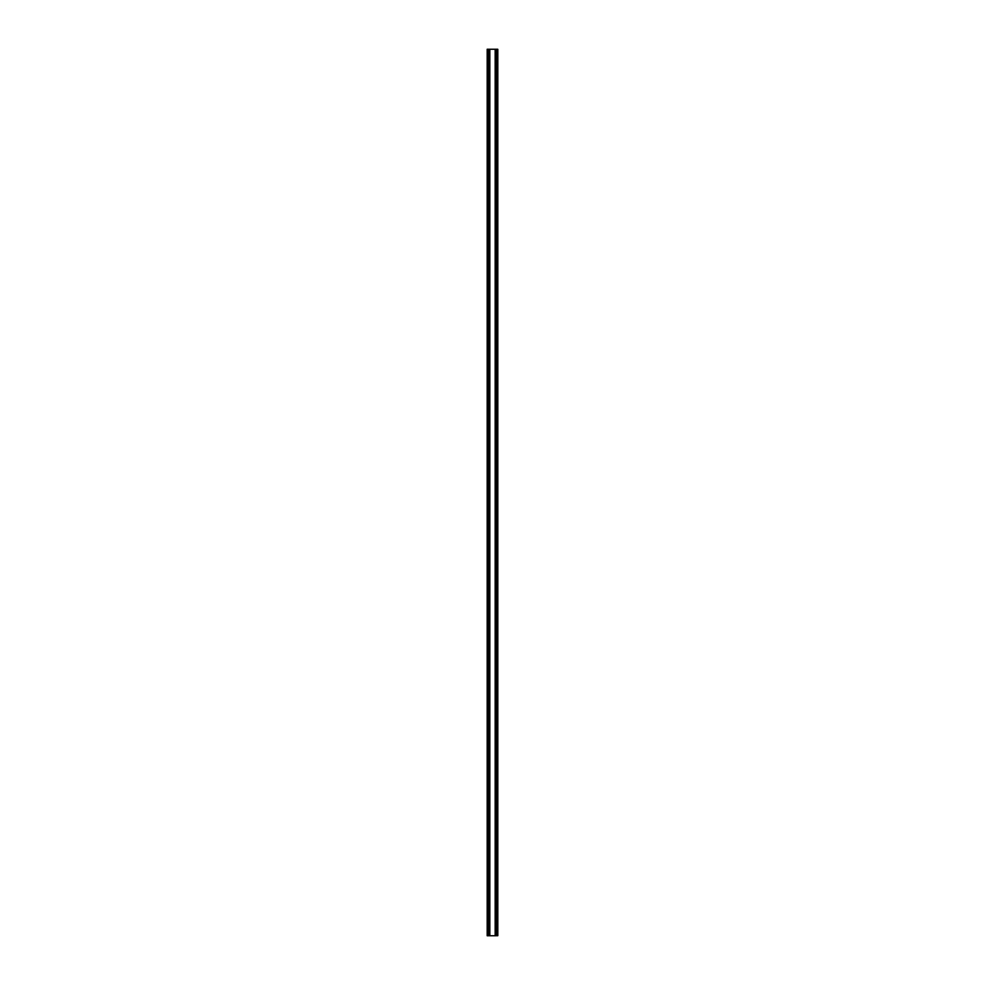 <?xml version="1.0" encoding="UTF-8"?>
<svg xmlns="http://www.w3.org/2000/svg" width="985" height="985" viewBox="0 0 985 985"><rect width="100%" height="100%" fill="white"/><g stroke="black" fill="none" stroke-linecap="round" stroke-linejoin="round"><path stroke-width="1.48" d="M487.267 935.75L487.181 49.25L487.181 935.75L489.84 935.75L489.84 49.25L495.16 49.25L495.16 935.75L497.819 935.664L497.819 49.336M489.84 935.75L495.16 935.75M487.267 49.25L489.84 49.25M495.16 49.25L497.733 49.25L497.733 935.75M496.489 49.25L496.489 935.75M488.511 935.75L488.511 49.25"/></g></svg>
